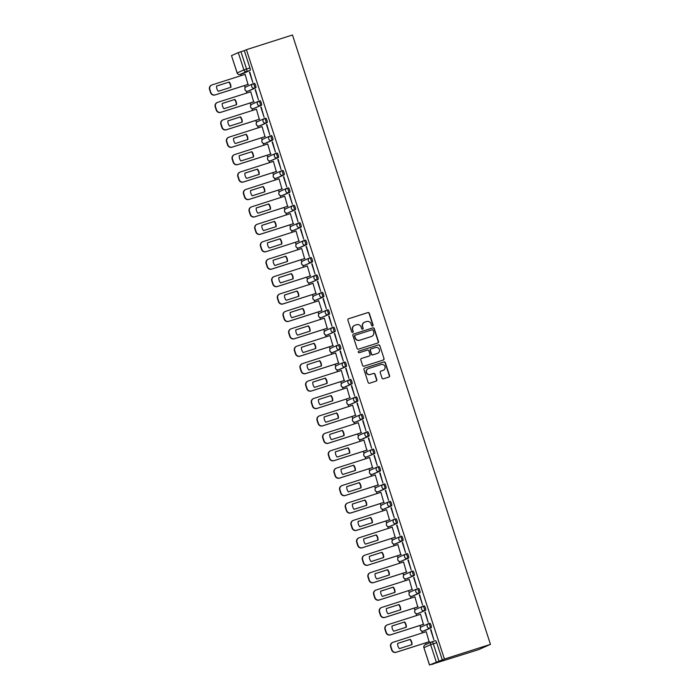 <?xml version="1.0" encoding="UTF-8"?>
<svg xmlns="http://www.w3.org/2000/svg" width="700" height="700" viewBox="0 0 700 700"><rect width="100%" height="100%" fill="white"/><g stroke="black" fill="none" stroke-linecap="round" stroke-linejoin="round"><path stroke-width="1.05" d="M372.601 325.99A0.805 0.787 66.1 0 0 373.1 324.984L369.32 313.338A1.155 1.12 66.1 0 0 367.894 312.585L348.609 318.736A1.155 1.12 66.1 0 0 347.9 320.171L351.68 331.817A0.805 0.787 66.1 0 0 352.756 332.316A0.805 0.787 66.1 0 0 353.176 331.336L352.686 329.831A3.692 3.596 66.1 0 1 354.979 325.229L356.58 324.721A3.692 3.596 66.1 0 1 361.148 327.136L361.637 328.641A0.805 0.787 66.1 0 0 362.714 329.14A0.805 0.787 66.1 0 0 363.142 328.16L362.652 326.655A3.692 3.596 66.1 0 1 364.936 322.053L366.546 321.545A3.692 3.596 66.1 0 1 371.114 323.951L371.604 325.465A0.805 0.787 66.1 0 0 372.601 325.99M372.558 325.999A0.805 0.787 66.1 0 0 372.864 325.089L369.084 313.442A1.155 1.12 66.1 0 0 367.649 312.69L348.609 318.736M352.634 332.36A0.805 0.787 66.1 0 0 352.94 331.441L352.686 329.831M362.591 329.184A0.805 0.787 66.1 0 0 362.906 328.265L362.652 326.655M382.007 378.053A1.155 1.12 66.1 0 0 383.434 378.805L388.85 377.081A1.155 1.12 66.1 0 0 389.559 375.637L385.359 362.705A1.155 1.12 66.1 0 0 383.933 361.953L364.656 368.104A1.155 1.12 66.1 0 0 363.939 369.547L368.139 382.471A1.155 1.12 66.1 0 0 369.565 383.233L376.101 381.141A1.155 1.12 66.1 0 0 376.819 379.706L375.016 374.176A1.155 1.12 66.1 0 0 373.59 373.415L370.352 374.456A3.08 3.01 66.1 0 1 366.59 372.592A3.08 3.01 66.1 0 1 368.445 368.585L381.132 364.543A3.08 3.01 66.1 0 1 384.904 366.406A3.08 3.01 66.1 0 1 383.04 370.405L380.922 371.079A1.155 1.12 66.1 0 0 380.214 372.514L382.007 378.053M490.464 644.367L444.412 659.059L246.418 49.691L292.469 35L490.464 644.367L478.581 649.653L432.451 664.099M377.773 343A1.155 1.12 66.1 0 0 378.49 341.556L374.281 328.624A1.155 1.12 66.1 0 0 372.855 327.871L353.579 334.023A1.155 1.12 66.1 0 0 352.861 335.457L357.061 348.39A1.155 1.12 66.1 0 0 358.496 349.151L377.773 343A1.155 1.12 66.1 0 0 378.245 341.661L374.045 328.729A1.155 1.12 66.1 0 0 372.619 327.976L353.579 334.023M379.82 345.669L384.02 358.601A1.155 1.12 66.1 0 1 383.311 360.036L364.026 366.188A1.155 1.12 66.1 0 1 362.6 365.435L360.806 359.896A1.155 1.12 66.1 0 1 361.515 358.461L369.338 355.967A1.155 1.12 66.1 0 0 370.055 354.533L368.856 350.858A1.155 1.12 66.1 0 0 367.43 350.105L359.293 352.704A0.805 0.787 66.1 0 1 358.304 352.214A0.805 0.787 66.1 0 1 358.794 351.164L378.394 344.916A1.155 1.12 66.1 0 1 379.82 345.669L384.02 358.601M240.782 74.218L241.237 75.6M244.475 85.566L245.175 87.728M246.269 91.087L246.89 93.013M250.136 102.987L250.836 105.149M251.93 108.509L252.551 110.434M255.789 120.4L256.498 122.561M257.582 125.921L258.213 127.846M261.45 137.821L262.15 139.982M263.244 143.343L263.874 145.268M267.111 155.234L267.811 157.395M268.905 160.755L269.526 162.68M272.773 172.655L273.473 174.816M274.566 178.176L275.188 180.101M278.425 190.067L279.134 192.229M280.227 195.589L280.849 197.514M284.086 207.489L284.786 209.65M285.88 213.01L286.51 214.935M289.748 224.901L290.447 227.062M291.541 230.422L292.162 232.348M295.409 242.322L296.109 244.484M297.203 247.844L297.824 249.769M301.061 259.735L301.77 261.896M302.864 265.256L303.485 267.181M306.723 277.156L307.422 279.317M308.516 282.678L309.146 284.602M312.384 294.569L313.084 296.73M314.178 300.09L314.799 302.015M318.045 311.99L318.745 314.151M319.839 317.511L320.46 319.436M323.697 329.402L324.406 331.564M325.5 334.924L326.121 336.849M329.359 346.824L330.067 348.985M331.152 352.345L331.783 354.27M335.02 364.236L335.72 366.398M336.814 369.757L337.435 371.683M340.681 381.658L341.381 383.819M342.475 387.179L343.096 389.104M346.334 399.07L347.043 401.231M348.136 404.591L348.757 406.516M351.995 416.491L352.704 418.652M353.789 422.012L354.419 423.938M357.656 433.904L358.356 436.065M359.45 439.425L360.071 441.35M363.317 451.325L364.017 453.486M365.111 456.846L365.733 458.771M368.97 468.738L369.679 470.899M370.773 474.259L371.394 476.184M374.631 486.159L375.34 488.32M376.425 491.68L377.055 493.605M380.293 503.571L380.993 505.733M382.086 509.093L382.707 511.017M385.954 520.992L386.654 523.154M387.748 526.514L388.369 528.439M391.615 538.405L392.315 540.566M393.409 543.926L394.03 545.851M397.267 555.826L397.976 557.988M399.061 561.347L399.691 563.273M402.929 573.239L403.629 575.4M404.723 578.76L405.344 580.685M408.59 590.66L409.29 592.821M410.384 596.181L411.005 598.106M414.251 608.072L414.951 610.234M416.045 613.594L416.666 615.519M419.904 625.494L420.613 627.655M421.697 631.015L422.328 632.94M425.565 642.906L426.055 644.42M444.412 659.059L429.546 664.974L434.63 663.407L432.53 664.344M246.418 49.691L244.318 50.627L249.944 67.935A2.345 0.516 72.3 0 1 250.189 70.376L243.46 73.369A2.345 0.516 -107.7 0 0 243.46 73.369L240.082 74.445A2.345 0.516 72.3 0 1 240.065 74.445A2.345 0.516 72.3 0 1 240.056 74.454L243.451 73.369A2.345 0.516 -107.7 0 1 243.434 73.369M238.28 52.614L231.499 55.633L237.169 72.905L243.898 69.921L238.28 52.614L240.931 51.704L246.557 69.011A2.345 0.516 72.3 0 1 246.811 71.453L240.082 74.445A2.345 2.292 66.1 0 1 237.169 72.905L237.178 72.931M244.318 50.627L240.931 51.704M247.984 84.446L245.114 74.34M249.498 72.345L252.761 82.39L249.865 72.223M255.159 89.757L258.422 99.811L255.526 89.644M253.645 101.868L250.766 91.752M260.811 107.179L264.075 117.224L261.188 107.065M259.306 119.28L256.428 109.174M266.473 124.591L269.736 134.645L266.84 124.477M264.967 136.701L262.089 126.586M272.134 142.013L275.398 152.058L272.501 141.899M270.62 154.114L267.733 143.964L234.666 154.577A3.526 3.439 66.1 0 0 232.479 158.979L233.529 162.216A3.526 3.439 66.1 0 0 237.895 164.518L270.979 153.965M277.795 159.434L281.059 169.479L278.162 159.311M276.281 171.535L273.394 161.385L240.328 171.999A3.526 3.439 66.1 0 0 238.14 176.391L239.19 179.629A3.526 3.439 66.1 0 0 243.556 181.939L276.64 171.377M283.447 176.846L286.72 186.891L283.824 176.732M281.942 188.947L279.055 178.798L245.98 189.411A3.526 3.439 66.1 0 0 243.801 193.812L244.851 197.05A3.526 3.439 66.1 0 0 249.209 199.351L282.301 188.799M289.109 194.268L292.373 204.312L289.476 194.145M287.604 206.369L284.707 196.219L251.641 206.832A3.526 3.439 66.1 0 0 249.454 211.225L250.513 214.463A3.526 3.439 66.1 0 0 254.87 216.773L287.963 206.211M294.77 211.68L298.034 221.725L295.137 211.566M293.256 223.781L290.369 213.631L257.303 224.245A3.526 3.439 66.1 0 0 255.115 228.646L256.165 231.884A3.526 3.439 66.1 0 0 260.531 234.185L293.615 223.633M300.431 229.101L303.695 239.146L300.799 228.979M298.918 241.203L296.03 231.053L262.964 241.666A3.526 3.439 66.1 0 0 260.776 246.059L261.826 249.296A3.526 3.439 66.1 0 0 266.192 251.606L299.276 241.045L265.877 251.737A3.526 3.439 -113.9 0 1 261.52 249.436L260.47 246.199A3.526 3.439 -113.9 0 1 262.308 241.938L262.623 241.797M306.084 246.514L309.356 256.559L306.46 246.4M304.579 258.615L301.7 248.509M311.745 263.935L315.009 273.98L312.113 263.812M310.24 276.036L307.361 265.921M317.406 281.348L320.67 291.392L317.774 281.234M315.892 293.449L313.023 283.342M323.067 298.769L326.331 308.814L323.435 298.646M318.666 300.72L321.93 310.765L288.514 321.405A3.526 3.439 -113.9 0 1 284.156 319.104L283.106 315.866A3.526 3.439 -113.9 0 1 284.944 311.605L285.259 311.465A3.526 3.439 66.1 0 0 283.412 315.726L284.463 318.964A3.526 3.439 66.1 0 0 288.829 321.274L321.912 310.713M328.72 316.181L331.993 326.226L329.096 316.067M327.215 328.283L324.336 318.176M334.381 333.602L337.645 343.648L334.749 333.48M332.876 345.704L329.98 335.554L296.914 346.168A3.526 3.439 66.1 0 0 294.726 350.56L295.785 353.797A3.526 3.439 66.1 0 0 300.142 356.108L333.235 345.546M340.043 351.015L343.306 361.06L340.41 350.901M338.529 363.116L335.641 352.966L302.575 363.589A3.526 3.439 66.1 0 0 300.387 367.981L301.438 371.219A3.526 3.439 66.1 0 0 305.804 373.52L338.887 362.967M345.704 368.436L348.967 378.481L346.071 368.314M344.19 380.537L341.311 370.422M351.356 385.849L354.629 395.894L351.733 385.735M349.851 397.95L346.964 387.8L313.889 398.422A3.526 3.439 66.1 0 0 311.71 402.815L312.76 406.053A3.526 3.439 66.1 0 0 317.118 408.354L350.21 397.801L316.811 408.494A3.526 3.439 -113.9 0 1 312.454 406.184L311.395 402.946A3.526 3.439 -113.9 0 1 313.241 398.685L313.547 398.545M357.017 403.27L360.281 413.315L357.385 403.148M355.512 415.371L352.634 405.256M362.679 420.683L365.942 430.727L363.046 420.569M361.165 432.784L358.295 422.678M368.34 438.104L371.604 448.149L368.707 437.981M366.826 450.205L363.956 440.09M373.993 455.516L377.265 465.561L374.369 455.403M372.488 467.617L369.609 457.511M379.654 472.938L382.918 482.983L380.021 472.815M378.149 485.039L375.27 474.924M385.315 490.35L388.579 500.395L385.683 490.236M383.801 502.451L380.914 492.301L347.848 502.924A3.526 3.439 66.1 0 0 345.66 507.316L346.71 510.554A3.526 3.439 66.1 0 0 351.076 512.855L384.16 502.302M390.976 507.771L394.24 517.816L391.344 507.649M389.463 519.872L386.575 509.722L353.509 520.336A3.526 3.439 66.1 0 0 351.321 524.729L352.371 527.966A3.526 3.439 66.1 0 0 356.738 530.276L389.821 519.715M396.629 525.184L399.901 535.229L397.005 525.07M395.124 537.285L392.236 527.135L359.161 537.758A3.526 3.439 66.1 0 0 356.983 542.15L358.033 545.387A3.526 3.439 66.1 0 0 362.39 547.689L395.483 537.136M402.29 542.605L405.554 552.65L402.658 542.483M400.785 554.706L397.898 544.556L364.822 555.17A3.526 3.439 66.1 0 0 362.635 559.562L363.694 562.8A3.526 3.439 66.1 0 0 368.051 565.11L401.144 554.549M407.951 560.017L411.215 570.062L408.319 559.904M406.438 572.119L403.55 561.969L370.484 572.591A3.526 3.439 66.1 0 0 368.296 576.984L369.346 580.221A3.526 3.439 66.1 0 0 373.713 582.523L406.796 571.97M413.613 577.439L416.876 587.484L413.98 577.316M412.099 589.54L409.229 579.434M419.265 594.851L422.537 604.896L419.641 594.738M417.76 606.952L414.881 596.846M424.926 612.273L428.19 622.317L425.294 612.15M423.421 624.374L420.543 614.267M430.588 629.685L433.851 639.73L430.955 629.571M429.082 641.786L426.204 631.68M431.279 627.716L430.08 628.101A2.345 2.292 -113.9 0 1 427.175 626.561A2.345 2.292 -113.9 0 1 428.627 623.63A2.345 0.516 72.3 0 1 428.645 623.63L429.826 623.254A2.345 0.516 -107.7 0 0 429.826 623.254A2.345 0.516 -107.7 0 1 431.043 625.301A2.345 0.516 -107.7 0 1 431.279 627.716L424.55 630.709A2.345 0.516 -107.7 0 0 424.541 630.709A2.345 0.516 -107.7 0 0 424.55 630.709L423.351 631.085A2.345 0.516 72.3 0 1 423.342 631.094A2.345 0.516 72.3 0 1 423.325 631.094L424.541 630.709M425.618 610.304L417.69 613.673A2.345 0.516 72.3 0 1 417.681 613.673A2.345 0.516 72.3 0 1 417.664 613.681A2.345 2.292 -113.9 0 1 414.785 612.133A2.345 2.292 66.1 0 1 416.01 609.289A2.345 2.345 0 0 0 414.776 612.273A2.345 2.345 0 0 0 417.681 613.673L424.419 610.68A2.345 2.292 -113.9 0 1 421.514 609.149A2.345 2.292 -113.9 0 1 422.966 606.218A2.345 0.516 72.3 0 1 422.984 606.209A2.345 0.516 72.3 0 1 424.183 608.265A2.345 0.516 72.3 0 1 424.419 610.68L425.618 610.304A2.345 0.516 -107.7 0 0 425.381 607.88A2.345 0.516 -107.7 0 0 424.183 605.832A2.345 0.516 -107.7 0 0 424.174 605.832L422.993 606.209A2.345 2.345 0 0 0 422.739 606.305L416.01 609.289M419.965 592.883L413.236 595.875A2.345 0.516 -107.7 0 0 413.219 595.875A2.345 0.516 -107.7 0 0 413.236 595.875L412.037 596.251A2.345 0.516 72.3 0 1 412.02 596.26A2.345 2.292 -113.9 0 1 409.124 594.72A2.345 2.292 66.1 0 1 410.358 591.876A2.345 2.345 0 0 0 409.115 594.86A2.345 2.345 0 0 0 412.02 596.26L418.766 593.267A2.345 2.292 -113.9 0 1 415.852 591.727A2.345 2.292 -113.9 0 1 417.314 588.796A2.345 0.516 72.3 0 1 417.322 588.796A2.345 0.516 72.3 0 1 418.521 590.852A2.345 0.516 72.3 0 1 418.766 593.267L419.965 592.883A2.345 0.516 -107.7 0 0 419.72 590.468A2.345 0.516 -107.7 0 0 418.521 588.411A2.345 0.516 -107.7 0 0 418.512 588.42L417.331 588.796A2.345 2.345 0 0 0 417.086 588.884L410.358 591.876M411.679 571.375L412.851 570.999A2.345 0.516 -107.7 0 0 412.851 570.999A2.345 0.516 -107.7 0 1 414.059 573.046A2.345 0.516 -107.7 0 1 414.304 575.47L407.575 578.454A2.345 0.516 -107.7 0 0 407.575 578.454L406.376 578.839A2.345 0.516 72.3 0 1 406.359 578.839L407.566 578.462A2.345 0.516 -107.7 0 1 407.549 578.462M408.642 558.049L407.444 558.434A2.345 2.292 -113.9 0 1 404.539 556.894A2.345 2.292 -113.9 0 1 405.991 553.962A2.345 0.516 72.3 0 1 406.009 553.962L407.19 553.586A2.345 0.516 -107.7 0 1 407.207 553.577A2.345 0.516 -107.7 0 1 408.406 555.634A2.345 0.516 -107.7 0 1 408.642 558.049L400.715 561.418A2.345 0.516 72.3 0 1 400.706 561.426L401.905 561.041A2.345 0.516 -107.7 0 0 401.905 561.041A2.345 0.516 -107.7 0 0 401.914 561.041M402.981 540.636L396.252 543.62A2.345 0.516 -107.7 0 0 396.244 543.629A2.345 0.516 -107.7 0 0 396.252 543.62L395.054 544.005A2.345 0.516 72.3 0 1 395.045 544.005A2.345 2.292 -113.9 0 1 392.149 542.465A2.345 2.292 66.1 0 1 393.374 539.621A2.345 2.345 0 0 0 392.14 542.605A2.345 2.345 0 0 0 395.045 544.005L401.783 541.012A2.345 2.292 -113.9 0 1 398.877 539.481A2.345 2.292 -113.9 0 1 400.33 536.55A2.345 0.516 72.3 0 1 400.348 536.541A2.345 0.516 72.3 0 1 401.546 538.597A2.345 0.516 72.3 0 1 401.783 541.012L402.981 540.636A2.345 0.516 -107.7 0 0 402.745 538.212A2.345 0.516 -107.7 0 0 401.546 536.165A2.345 0.516 -107.7 0 0 401.537 536.165L400.356 536.541A2.345 2.345 0 0 0 400.102 536.637L393.374 539.621M394.695 519.129L395.876 518.753A2.345 0.516 -107.7 0 0 395.876 518.753A2.345 0.516 -107.7 0 1 397.084 520.8A2.345 0.516 -107.7 0 1 397.329 523.215L390.6 526.207A2.345 0.516 -107.7 0 0 390.6 526.207L389.401 526.584A2.345 0.516 72.3 0 1 389.384 526.593L390.582 526.207A2.345 0.516 -107.7 0 1 390.574 526.216M391.668 505.802L383.74 509.171A2.345 0.516 72.3 0 1 383.723 509.171A2.345 2.292 -113.9 0 1 380.826 507.631A2.345 2.292 66.1 0 1 382.06 504.787A2.345 2.345 0 0 0 380.817 507.771A2.345 2.345 0 0 0 383.723 509.171L390.469 506.179A2.345 2.292 -113.9 0 1 387.555 504.648A2.345 2.292 -113.9 0 1 389.016 501.716A2.345 0.516 72.3 0 1 389.025 501.707A2.345 0.516 72.3 0 1 390.224 503.764A2.345 0.516 72.3 0 1 390.469 506.179L391.668 505.802A2.345 0.516 -107.7 0 0 391.422 503.379A2.345 0.516 -107.7 0 0 390.224 501.331A2.345 0.516 -107.7 0 0 390.215 501.331L389.043 501.707A2.345 2.345 0 0 0 388.789 501.804L382.06 504.787M386.006 488.381L379.277 491.374A2.345 0.516 -107.7 0 0 379.269 491.374A2.345 0.516 -107.7 0 0 379.277 491.374L378.079 491.75A2.345 0.516 72.3 0 1 378.07 491.759A2.345 2.292 -113.9 0 1 375.174 490.219A2.345 2.292 66.1 0 1 376.399 487.375A2.345 2.345 0 0 0 375.156 490.359A2.345 2.345 0 0 0 378.07 491.759L384.808 488.766A2.345 2.292 -113.9 0 1 381.902 487.226A2.345 2.292 -113.9 0 1 383.355 484.295A2.345 0.516 72.3 0 1 383.373 484.295A2.345 0.516 72.3 0 1 384.562 486.351A2.345 0.516 72.3 0 1 384.808 488.766L386.006 488.381A2.345 0.516 -107.7 0 0 385.77 485.966A2.345 0.516 -107.7 0 0 384.571 483.91A2.345 0.516 -107.7 0 0 384.554 483.919L383.381 484.295A2.345 2.345 0 0 0 383.127 484.383L376.399 487.375M380.345 470.969L373.616 473.952A2.345 0.516 -107.7 0 0 373.616 473.952L372.418 474.338A2.345 0.516 72.3 0 1 372.409 474.338A2.345 2.292 -113.9 0 1 369.512 472.798A2.345 2.292 66.1 0 1 370.738 469.954A2.345 2.345 0 0 0 369.504 472.938A2.345 2.345 0 0 0 372.409 474.338L379.146 471.345A2.345 2.292 -113.9 0 1 376.241 469.814A2.345 2.292 -113.9 0 1 377.694 466.883A2.345 0.516 72.3 0 1 377.711 466.874A2.345 0.516 72.3 0 1 378.91 468.93A2.345 0.516 72.3 0 1 379.146 471.345L380.345 470.969A2.345 0.516 -107.7 0 0 380.109 468.545A2.345 0.516 -107.7 0 0 378.91 466.498A2.345 0.516 -107.7 0 0 378.901 466.498L377.72 466.874M374.692 453.548L366.765 456.916A2.345 0.516 72.3 0 1 366.748 456.925A2.345 2.292 -113.9 0 1 363.851 455.385A2.345 2.292 66.1 0 1 365.085 452.541A2.345 2.345 0 0 0 363.842 455.525A2.345 2.345 0 0 0 366.748 456.925L373.494 453.933A2.345 2.292 -113.9 0 1 370.58 452.392A2.345 2.292 -113.9 0 1 372.041 449.461A2.345 0.516 72.3 0 1 372.05 449.461A2.345 0.516 72.3 0 1 373.249 451.517A2.345 0.516 72.3 0 1 373.494 453.933L374.692 453.548A2.345 0.516 -107.7 0 0 374.447 451.133A2.345 0.516 -107.7 0 0 373.249 449.076A2.345 0.516 -107.7 0 0 373.24 449.085L372.059 449.461A2.345 2.345 0 0 0 371.814 449.549L365.085 452.541M369.031 436.135L367.832 436.511A2.345 2.292 -113.9 0 1 364.919 434.98A2.345 2.292 -113.9 0 1 366.38 432.049A2.345 0.516 72.3 0 1 366.389 432.04L367.579 431.664A2.345 0.516 -107.7 0 0 367.579 431.664A2.345 0.516 -107.7 0 1 368.786 433.711A2.345 0.516 -107.7 0 1 369.031 436.135L362.303 439.119A2.345 0.516 -107.7 0 0 362.294 439.127A2.345 0.516 -107.7 0 0 362.303 439.119L361.104 439.504A2.345 0.516 72.3 0 1 361.086 439.504L362.294 439.127M363.37 418.714L356.641 421.706A2.345 0.516 -107.7 0 0 356.641 421.706L355.442 422.082A2.345 0.516 72.3 0 1 355.434 422.091A2.345 2.292 -113.9 0 1 352.537 420.551A2.345 2.292 66.1 0 1 353.762 417.707A2.345 2.345 0 0 0 352.52 420.691A2.345 2.345 0 0 0 355.434 422.091L362.171 419.099A2.345 2.292 -113.9 0 1 359.266 417.559A2.345 2.292 -113.9 0 1 360.719 414.627A2.345 0.516 72.3 0 1 360.736 414.627A2.345 0.516 72.3 0 1 361.926 416.684A2.345 0.516 72.3 0 1 362.171 419.099L363.37 418.714A2.345 0.516 -107.7 0 0 363.134 416.299A2.345 0.516 -107.7 0 0 361.935 414.243A2.345 0.516 -107.7 0 0 361.918 414.251L360.745 414.627M357.709 401.301L350.98 404.285A2.345 0.516 -107.7 0 0 350.971 404.294A2.345 0.516 -107.7 0 0 350.98 404.285L349.781 404.67A2.345 0.516 72.3 0 1 349.773 404.67A2.345 2.292 -113.9 0 1 346.876 403.13A2.345 2.292 66.1 0 1 348.101 400.286A2.345 2.345 0 0 0 346.859 403.27A2.345 2.345 0 0 0 349.773 404.67L356.51 401.678A2.345 2.292 -113.9 0 1 353.605 400.146A2.345 2.292 -113.9 0 1 355.058 397.215A2.345 0.516 72.3 0 1 355.075 397.206A2.345 0.516 72.3 0 1 356.274 399.262A2.345 0.516 72.3 0 1 356.51 401.678L357.709 401.301A2.345 0.516 -107.7 0 0 357.473 398.877A2.345 0.516 -107.7 0 0 356.274 396.83A2.345 0.516 -107.7 0 0 356.265 396.83L355.084 397.206A2.345 2.345 0 0 0 354.83 397.303L348.101 400.286M352.056 383.88L350.849 384.265A2.345 2.292 -113.9 0 1 347.944 382.725A2.345 2.292 -113.9 0 1 349.405 379.794A2.345 0.516 72.3 0 1 349.414 379.794L350.604 379.418A2.345 0.516 -107.7 0 0 350.604 379.418A2.345 0.516 -107.7 0 1 351.811 381.465A2.345 0.516 -107.7 0 1 352.056 383.88L345.328 386.873A2.345 0.516 -107.7 0 0 345.31 386.873A2.345 0.516 -107.7 0 0 345.328 386.873L344.129 387.249A2.345 0.516 72.3 0 1 344.111 387.257L345.31 386.873M346.395 366.467L339.666 369.451A2.345 0.516 -107.7 0 0 339.666 369.451L338.467 369.836A2.345 0.516 72.3 0 1 338.45 369.836A2.345 2.292 -113.9 0 1 335.554 368.296A2.345 2.292 66.1 0 1 336.787 365.453A2.345 2.345 0 0 0 335.545 368.436A2.345 2.345 0 0 0 338.45 369.836L345.196 366.844A2.345 2.292 -113.9 0 1 342.283 365.312A2.345 2.292 -113.9 0 1 343.744 362.381A2.345 0.516 72.3 0 1 343.752 362.373A2.345 0.516 72.3 0 1 344.951 364.429A2.345 0.516 72.3 0 1 345.196 366.844L346.395 366.467A2.345 0.516 -107.7 0 0 346.15 364.044A2.345 0.516 -107.7 0 0 344.951 361.996A2.345 0.516 -107.7 0 0 344.942 361.996L343.77 362.373M340.734 349.046L334.005 352.039A2.345 0.516 -107.7 0 0 333.996 352.039A2.345 0.516 -107.7 0 0 334.005 352.039L332.806 352.415A2.345 0.516 72.3 0 1 332.797 352.424A2.345 2.292 -113.9 0 1 329.901 350.884A2.345 2.292 66.1 0 1 331.126 348.04A2.345 2.345 0 0 0 329.884 351.024A2.345 2.345 0 0 0 332.797 352.424L339.535 349.431A2.345 2.292 -113.9 0 1 336.63 347.891A2.345 2.292 -113.9 0 1 338.082 344.96A2.345 0.516 72.3 0 1 338.091 344.96A2.345 0.516 72.3 0 1 339.29 347.016A2.345 0.516 72.3 0 1 339.535 349.431L340.734 349.046A2.345 0.516 -107.7 0 0 340.498 346.631A2.345 0.516 -107.7 0 0 339.299 344.575A2.345 0.516 -107.7 0 0 339.281 344.584L338.109 344.96A2.345 2.345 0 0 0 337.855 345.047L331.126 348.04M335.072 331.634L333.874 332.01A2.345 2.292 -113.9 0 1 330.969 330.479A2.345 2.292 -113.9 0 1 332.421 327.547A2.345 0.516 72.3 0 1 332.439 327.539L333.629 327.162A2.345 0.516 -107.7 0 0 333.629 327.162A2.345 0.516 -107.7 0 1 334.836 329.21A2.345 0.516 -107.7 0 1 335.072 331.634L327.145 335.002A2.345 0.516 72.3 0 1 327.136 335.002L328.335 334.626A2.345 0.516 -107.7 0 0 328.335 334.626A2.345 0.516 -107.7 0 0 328.344 334.618M329.42 314.213L321.493 317.581A2.345 0.516 72.3 0 1 321.475 317.59A2.345 2.292 -113.9 0 1 318.579 316.05A2.345 2.292 66.1 0 1 319.812 313.206A2.345 2.345 0 0 0 318.57 316.19A2.345 2.345 0 0 0 321.475 317.59L328.213 314.598A2.345 2.292 -113.9 0 1 325.308 313.058A2.345 2.292 -113.9 0 1 326.769 310.126A2.345 0.516 72.3 0 1 326.777 310.126A2.345 0.516 72.3 0 1 327.976 312.183A2.345 0.516 72.3 0 1 328.213 314.598L329.42 314.213A2.345 0.516 -107.7 0 0 329.175 311.797A2.345 0.516 -107.7 0 0 327.976 309.741A2.345 0.516 -107.7 0 0 327.967 309.75L326.786 310.126A2.345 2.345 0 0 0 326.541 310.214L319.812 313.206M323.759 296.8L317.03 299.784A2.345 0.516 -107.7 0 0 317.021 299.793A2.345 0.516 -107.7 0 0 317.03 299.784L315.831 300.169A2.345 0.516 72.3 0 1 315.814 300.169A2.345 2.292 -113.9 0 1 312.918 298.629A2.345 2.292 66.1 0 1 314.151 295.785A2.345 2.345 0 0 0 312.909 298.769A2.345 2.345 0 0 0 315.814 300.169L322.56 297.176A2.345 2.292 -113.9 0 1 319.646 295.645A2.345 2.292 -113.9 0 1 321.108 292.714A2.345 0.516 72.3 0 1 321.116 292.705A2.345 0.516 72.3 0 1 322.315 294.761A2.345 0.516 72.3 0 1 322.56 297.176L323.759 296.8A2.345 0.516 -107.7 0 0 323.514 294.376A2.345 0.516 -107.7 0 0 322.315 292.329A2.345 0.516 -107.7 0 0 322.306 292.329L321.134 292.705A2.345 2.345 0 0 0 320.88 292.801L314.151 295.785M315.473 275.293L316.645 274.916A2.345 0.516 -107.7 0 0 316.645 274.916A2.345 0.516 -107.7 0 1 317.861 276.964A2.345 0.516 -107.7 0 1 318.098 279.379L311.369 282.371A2.345 0.516 -107.7 0 0 311.369 282.371L310.17 282.748A2.345 0.516 72.3 0 1 310.161 282.756L311.36 282.371A2.345 0.516 -107.7 0 1 311.342 282.371M312.436 261.966L304.509 265.335A2.345 0.516 72.3 0 1 304.5 265.335A2.345 2.292 -113.9 0 1 301.604 263.795A2.345 2.292 66.1 0 1 302.829 260.951A2.345 2.345 0 0 0 301.586 263.935A2.345 2.345 0 0 0 304.5 265.335L311.238 262.342A2.345 2.292 -113.9 0 1 308.332 260.811A2.345 2.292 -113.9 0 1 309.785 257.88A2.345 0.516 72.3 0 1 309.803 257.871A2.345 0.516 72.3 0 1 311.001 259.928A2.345 0.516 72.3 0 1 311.238 262.342L312.436 261.966A2.345 0.516 -107.7 0 0 312.2 259.543A2.345 0.516 -107.7 0 0 311.001 257.495A2.345 0.516 -107.7 0 0 310.993 257.495L309.811 257.871A2.345 2.345 0 0 0 309.558 257.967L302.829 260.951M306.784 244.545L300.055 247.537A2.345 0.516 -107.7 0 0 300.037 247.537A2.345 0.516 -107.7 0 0 300.055 247.537L298.848 247.914A2.345 0.516 72.3 0 1 298.839 247.922A2.345 2.292 -113.9 0 1 295.942 246.382A2.345 2.292 66.1 0 1 297.176 243.539A2.345 2.345 0 0 0 295.934 246.523A2.345 2.345 0 0 0 298.839 247.922L305.576 244.93A2.345 2.292 -113.9 0 1 302.671 243.39A2.345 2.292 -113.9 0 1 304.132 240.459A2.345 0.516 72.3 0 1 304.141 240.459A2.345 0.516 72.3 0 1 305.34 242.515A2.345 0.516 72.3 0 1 305.576 244.93L306.784 244.545A2.345 0.516 -107.7 0 0 306.539 242.13A2.345 0.516 -107.7 0 0 305.34 240.074A2.345 0.516 -107.7 0 0 305.331 240.082L304.15 240.459A2.345 2.345 0 0 0 303.905 240.546L297.176 243.539M298.498 223.037L299.67 222.661A2.345 0.516 -107.7 0 0 299.67 222.661A2.345 0.516 -107.7 0 1 300.877 224.709A2.345 0.516 -107.7 0 1 301.123 227.132L294.394 230.116A2.345 0.516 -107.7 0 0 294.394 230.116L293.195 230.501A2.345 0.516 72.3 0 1 293.178 230.501L294.385 230.125A2.345 0.516 -107.7 0 1 294.368 230.125M295.461 209.711L294.262 210.096A2.345 2.292 -113.9 0 1 291.358 208.556A2.345 2.292 -113.9 0 1 292.81 205.625A2.345 0.516 72.3 0 1 292.819 205.625L294.009 205.249A2.345 0.516 -107.7 0 1 294.026 205.24A2.345 0.516 -107.7 0 1 295.225 207.296A2.345 0.516 -107.7 0 1 295.461 209.711L287.534 213.08A2.345 0.516 72.3 0 1 287.525 213.089L288.724 212.704A2.345 0.516 -107.7 0 0 288.724 212.704A2.345 0.516 -107.7 0 0 288.733 212.704M289.8 192.29L283.071 195.282A2.345 0.516 -107.7 0 0 283.062 195.291A2.345 0.516 -107.7 0 0 283.071 195.282L281.873 195.668A2.345 0.516 72.3 0 1 281.864 195.668A2.345 2.292 -113.9 0 1 278.967 194.127A2.345 2.292 66.1 0 1 280.192 191.284A2.345 2.345 0 0 0 278.95 194.268A2.345 2.345 0 0 0 281.864 195.668L288.601 192.675A2.345 2.292 -113.9 0 1 285.696 191.144A2.345 2.292 -113.9 0 1 287.149 188.213A2.345 0.516 72.3 0 1 287.166 188.204A2.345 0.516 72.3 0 1 288.365 190.26A2.345 0.516 72.3 0 1 288.601 192.675L289.8 192.29A2.345 0.516 -107.7 0 0 289.564 189.875A2.345 0.516 -107.7 0 0 288.365 187.827A2.345 0.516 -107.7 0 0 288.356 187.827L287.175 188.204A2.345 2.345 0 0 0 286.921 188.3L280.192 191.284M284.148 174.877L277.419 177.87A2.345 0.516 -107.7 0 0 277.419 177.87L276.211 178.246A2.345 0.516 72.3 0 1 276.203 178.255A2.345 2.292 -113.9 0 1 273.306 176.715A2.345 2.292 66.1 0 1 274.54 173.871A2.345 2.345 0 0 0 273.297 176.855A2.345 2.345 0 0 0 276.203 178.255L282.94 175.263A2.345 2.292 -113.9 0 1 280.035 173.722A2.345 2.292 -113.9 0 1 281.496 170.791A2.345 0.516 72.3 0 1 281.505 170.791A2.345 0.516 72.3 0 1 282.704 172.847A2.345 0.516 72.3 0 1 282.94 175.263L284.148 174.877A2.345 0.516 -107.7 0 0 283.902 172.463A2.345 0.516 -107.7 0 0 282.704 170.406A2.345 0.516 -107.7 0 0 282.695 170.415L281.514 170.791M278.486 157.456L270.559 160.834A2.345 0.516 72.3 0 1 270.541 160.834A2.345 2.292 -113.9 0 1 267.645 159.294A2.345 2.292 66.1 0 1 268.879 156.45A2.345 2.345 0 0 0 267.636 159.434A2.345 2.345 0 0 0 270.541 160.834L277.287 157.841A2.345 2.292 -113.9 0 1 274.374 156.31A2.345 2.292 -113.9 0 1 275.835 153.379A2.345 0.516 72.3 0 1 275.844 153.37A2.345 0.516 72.3 0 1 277.043 155.426A2.345 0.516 72.3 0 1 277.287 157.841L278.486 157.456A2.345 0.516 -107.7 0 0 278.241 155.041A2.345 0.516 -107.7 0 0 277.043 152.994A2.345 0.516 -107.7 0 0 277.034 152.994L275.861 153.37A2.345 2.345 0 0 0 275.608 153.466L268.879 156.45M272.825 140.044L266.096 143.036A2.345 0.516 -107.7 0 0 266.088 143.036A2.345 0.516 -107.7 0 0 266.096 143.036L264.898 143.412A2.345 0.516 72.3 0 1 264.889 143.421A2.345 2.292 -113.9 0 1 261.993 141.881A2.345 2.292 66.1 0 1 263.217 139.037A2.345 2.345 0 0 0 261.975 142.021A2.345 2.345 0 0 0 264.889 143.421L271.626 140.429A2.345 2.292 -113.9 0 1 268.721 138.889A2.345 2.292 -113.9 0 1 270.174 135.957A2.345 0.516 72.3 0 1 270.183 135.957A2.345 0.516 72.3 0 1 271.381 138.014A2.345 0.516 72.3 0 1 271.626 140.429L272.825 140.044A2.345 0.516 -107.7 0 0 272.589 137.629A2.345 0.516 -107.7 0 0 271.39 135.572A2.345 0.516 -107.7 0 0 271.373 135.581L270.2 135.949M267.164 122.622L260.435 125.615A2.345 0.516 -107.7 0 0 260.435 125.615L259.236 126A2.345 0.516 72.3 0 1 259.227 126A2.345 2.292 -113.9 0 1 256.331 124.46A2.345 2.292 66.1 0 1 257.556 121.616A2.345 2.345 0 0 0 256.314 124.6A2.345 2.345 0 0 0 259.227 126L265.965 123.008A2.345 2.292 -113.9 0 1 263.06 121.476A2.345 2.292 -113.9 0 1 264.512 118.545A2.345 0.516 72.3 0 1 264.53 118.536A2.345 0.516 72.3 0 1 265.729 120.593A2.345 0.516 72.3 0 1 265.965 123.008L267.164 122.622A2.345 0.516 -107.7 0 0 266.928 120.207A2.345 0.516 -107.7 0 0 265.729 118.16A2.345 0.516 -107.7 0 0 265.72 118.16L264.539 118.536M261.511 105.21L253.575 108.579A2.345 0.516 72.3 0 1 253.566 108.587A2.345 2.292 -113.9 0 1 250.67 107.047A2.345 2.292 66.1 0 1 251.904 104.204A2.345 2.345 0 0 0 250.661 107.188A2.345 2.345 0 0 0 253.566 108.587L260.304 105.595A2.345 2.292 -113.9 0 1 257.399 104.055A2.345 2.292 -113.9 0 1 258.86 101.124A2.345 0.516 72.3 0 1 258.869 101.124A2.345 0.516 72.3 0 1 260.067 103.171A2.345 0.516 72.3 0 1 260.304 105.595L261.511 105.21A2.345 0.516 -107.7 0 0 261.266 102.795A2.345 0.516 -107.7 0 0 260.067 100.739A2.345 0.516 -107.7 0 0 260.059 100.748L258.877 101.115A2.345 2.345 0 0 0 258.632 101.211L251.904 104.204M255.85 87.789L254.651 88.174A2.345 2.292 -113.9 0 1 251.737 86.642A2.345 2.292 -113.9 0 1 253.199 83.711A2.345 0.516 72.3 0 1 253.207 83.703L254.398 83.326A2.345 0.516 -107.7 0 0 254.398 83.326A2.345 0.516 -107.7 0 1 255.605 85.374A2.345 0.516 -107.7 0 1 255.85 87.789L249.121 90.781A2.345 0.516 -107.7 0 0 249.112 90.79A2.345 0.516 -107.7 0 0 249.121 90.781L247.922 91.166A2.345 0.516 72.3 0 1 247.905 91.166L249.112 90.79M417.681 613.673L418.88 613.296A2.345 0.516 -107.7 0 0 418.88 613.296A2.345 0.516 -107.7 0 0 418.898 613.288M383.723 509.171L384.93 508.795A2.345 0.516 -107.7 0 0 384.93 508.795A2.345 0.516 -107.7 0 0 384.939 508.786M373.599 473.961A2.345 0.516 -107.7 0 0 373.608 473.961L372.409 474.338M366.748 456.925L367.946 456.54A2.345 0.516 -107.7 0 0 367.946 456.54A2.345 0.516 -107.7 0 0 367.964 456.54M356.624 421.706A2.345 0.516 -107.7 0 0 356.632 421.706L355.434 422.091M339.64 369.46A2.345 0.516 -107.7 0 0 339.658 369.46L338.45 369.836M321.475 317.59L322.674 317.205A2.345 0.516 -107.7 0 0 322.674 317.205A2.345 0.516 -107.7 0 0 322.691 317.205M304.5 265.335L305.699 264.959A2.345 0.516 -107.7 0 0 305.699 264.959A2.345 0.516 -107.7 0 0 305.707 264.95M277.392 177.87A2.345 0.516 -107.7 0 0 277.401 177.87L276.203 178.255M270.541 160.834L271.749 160.457A2.345 0.516 -107.7 0 0 271.749 160.457A2.345 0.516 -107.7 0 0 271.757 160.449M260.418 125.624A2.345 0.516 -107.7 0 0 260.426 125.624L259.227 126M253.566 108.587L254.765 108.203A2.345 0.516 -107.7 0 0 254.765 108.203A2.345 0.516 -107.7 0 0 254.782 108.203M442.312 659.995L436.686 642.688A2.345 0.516 -107.7 0 0 435.496 640.666A2.345 0.516 -107.7 0 0 435.488 640.666L432.127 641.742A2.345 0.516 72.3 0 1 433.309 643.773L438.926 661.071M364.464 322.245A3.692 3.596 66.1 0 0 362.416 326.76M354.498 325.421A3.692 3.596 66.1 0 0 352.45 329.936M373.179 330.312A0.805 0.787 66.1 0 0 372.181 329.779L355.259 335.186A0.805 0.787 66.1 0 0 354.751 336.192L355.267 337.776A3.692 3.596 66.1 0 0 359.835 340.191L371.402 336.499A3.692 3.596 66.1 0 0 373.695 331.896L373.179 330.312M355.014 335.291A0.805 0.787 66.1 0 0 354.515 336.297L354.751 336.192M371.648 336.411A3.692 3.596 66.1 0 1 371.166 336.604L359.599 340.296A3.692 3.596 66.1 0 1 355.031 337.881L354.515 336.297M383.303 360.036A1.155 1.12 66.1 0 0 383.784 358.706M361.515 358.461L369.101 356.072A1.155 1.12 66.1 0 0 369.32 355.976M358.601 351.26L378.394 344.916M377.449 353.377A3.08 3.01 66.1 0 0 379.312 349.379A3.08 3.01 66.1 0 0 375.55 347.515L371.079 348.941A1.155 1.12 66.1 0 0 370.361 350.376L371.551 354.051A1.155 1.12 66.1 0 0 372.977 354.804L377.213 353.483A3.08 3.01 66.1 0 0 377.632 353.316M370.834 349.046A1.155 1.12 66.1 0 0 370.125 350.49L370.361 350.376M377.213 353.483L372.741 354.909A1.155 1.12 66.1 0 1 371.315 354.156L370.125 350.49M379.584 345.774A1.155 1.12 66.1 0 0 378.158 345.021M383.224 370.335A3.08 3.01 66.1 0 1 382.804 370.51L380.922 371.079M368.025 368.76A3.08 3.01 66.1 0 0 366.345 372.697A3.08 3.01 66.1 0 0 370.108 374.561L370.352 374.456M376.092 381.15A1.155 1.12 66.1 0 0 376.574 379.811L374.78 374.281A1.155 1.12 66.1 0 0 373.354 373.52L370.108 374.561M388.832 377.081A1.155 1.12 66.1 0 0 389.322 375.743L385.123 362.819A1.155 1.12 66.1 0 0 383.696 362.058L364.656 368.104M229.206 82.022L216.562 86.056A7.341 7.157 66.1 0 0 218.269 91.297L230.912 87.272A7.341 7.157 66.1 0 0 229.206 82.022L216.562 86.091M245.114 74.358L212.03 84.91A3.526 3.439 66.1 0 0 209.843 89.311L210.893 92.549A3.526 3.439 66.1 0 0 215.259 94.85L248.343 84.297M230.606 87.369A7.341 7.157 66.1 0 0 228.891 82.163M248.36 84.332L214.944 94.99A3.526 3.439 -113.9 0 1 210.586 92.68L209.536 89.442A3.526 3.439 -113.9 0 1 211.374 85.181L211.689 85.041M234.859 99.435L222.224 103.469A7.341 7.157 66.1 0 0 223.93 108.719L236.565 104.685A7.341 7.157 66.1 0 0 234.859 99.435L222.224 103.513M250.775 91.77L217.691 102.331A3.526 3.439 66.1 0 0 215.504 106.724L216.554 109.961A3.526 3.439 66.1 0 0 220.92 112.271L254.004 101.71M236.259 104.781A7.341 7.157 66.1 0 0 234.553 99.575M254.013 101.745L220.605 112.403A3.526 3.439 -113.9 0 1 216.248 110.101L215.197 106.864A3.526 3.439 -113.9 0 1 217.035 102.594L217.35 102.462M240.52 116.856L227.885 120.89A7.341 7.157 66.1 0 0 229.591 126.131L242.226 122.106A7.341 7.157 66.1 0 0 240.52 116.856L227.876 120.925M256.436 109.191L223.344 119.744A3.526 3.439 66.1 0 0 221.165 124.145L222.215 127.383A3.526 3.439 66.1 0 0 226.572 129.684L259.665 119.131M241.92 122.203A7.341 7.157 66.1 0 0 240.214 116.996M259.674 119.166L226.266 129.824A3.526 3.439 -113.9 0 1 221.9 127.514L220.85 124.276A3.526 3.439 -113.9 0 1 222.696 120.015L223.002 119.875M246.181 134.269L233.537 138.303A7.341 7.157 66.1 0 0 235.244 143.553L247.888 139.519A7.341 7.157 66.1 0 0 246.181 134.269L233.537 138.346M262.098 126.604L229.005 137.165A3.526 3.439 66.1 0 0 226.818 141.558L227.876 144.795A3.526 3.439 66.1 0 0 232.234 147.105L265.326 136.544M247.581 139.615A7.341 7.157 66.1 0 0 245.875 134.409M265.335 136.579L231.928 147.236A3.526 3.439 -113.9 0 1 227.561 144.935L226.511 141.697A3.526 3.439 -113.9 0 1 228.358 137.428L228.664 137.296M251.843 151.69L239.199 155.724A7.341 7.157 66.1 0 0 240.905 160.965L253.549 156.94A7.341 7.157 66.1 0 0 251.843 151.69L239.199 155.759M253.243 157.036A7.341 7.157 66.1 0 0 251.527 151.83M270.996 154L237.589 164.657A3.526 3.439 -113.9 0 1 233.223 162.347L232.172 159.11A3.526 3.439 -113.9 0 1 234.01 154.849L234.325 154.709M257.495 169.102L244.86 173.136A7.341 7.157 66.1 0 0 246.566 178.386L259.201 174.352A7.341 7.157 66.1 0 0 257.495 169.102L244.86 173.18M258.895 174.449A7.341 7.157 66.1 0 0 257.189 169.242M276.649 171.412L243.241 182.07A3.526 3.439 -113.9 0 1 238.884 179.769L237.834 176.531A3.526 3.439 -113.9 0 1 239.671 172.27L239.986 172.13M263.156 186.524L250.521 190.558A7.341 7.157 66.1 0 0 252.227 195.808L264.863 191.774A7.341 7.157 66.1 0 0 263.156 186.524L250.513 190.593M264.556 191.87A7.341 7.157 66.1 0 0 262.85 186.664M282.31 188.834L248.902 199.491A3.526 3.439 -113.9 0 1 244.545 197.181L243.486 193.944A3.526 3.439 -113.9 0 1 245.332 189.683L245.639 189.543M268.817 203.936L256.174 207.97A7.341 7.157 66.1 0 0 257.88 213.22L270.524 209.186A7.341 7.157 66.1 0 0 268.817 203.936L256.174 208.014M270.217 209.282A7.341 7.157 66.1 0 0 268.511 204.076M287.971 206.246L254.564 216.904A3.526 3.439 -113.9 0 1 250.197 214.602L249.148 211.365A3.526 3.439 -113.9 0 1 250.994 207.104L251.3 206.964M274.479 221.357L261.835 225.391A7.341 7.157 66.1 0 0 263.541 230.641L276.185 226.608A7.341 7.157 66.1 0 0 274.479 221.357L261.835 225.426M275.879 226.704A7.341 7.157 66.1 0 0 274.164 221.498M293.632 223.668L260.225 234.325A3.526 3.439 -113.9 0 1 255.859 232.015L254.809 228.777A3.526 3.439 -113.9 0 1 256.646 224.516L256.961 224.376M280.131 238.77L267.496 242.804A7.341 7.157 66.1 0 0 269.203 248.054L281.838 244.02A7.341 7.157 66.1 0 0 280.131 238.77L267.496 242.848M281.531 244.116A7.341 7.157 66.1 0 0 279.825 238.91M285.793 256.191L273.158 260.225A7.341 7.157 66.1 0 0 274.864 265.475L287.499 261.441A7.341 7.157 66.1 0 0 285.793 256.191L273.149 260.26M301.709 248.526L268.616 259.079A3.526 3.439 66.1 0 0 266.438 263.48L267.488 266.717A3.526 3.439 66.1 0 0 271.845 269.019L304.938 258.466M287.192 261.537A7.341 7.157 66.1 0 0 285.486 256.331M304.946 258.501L271.539 269.159A3.526 3.439 -113.9 0 1 267.181 266.849L266.123 263.611A3.526 3.439 -113.9 0 1 267.969 259.35L268.275 259.21M291.454 273.604L278.819 277.637A7.341 7.157 66.1 0 0 280.516 282.887L293.16 278.854A7.341 7.157 66.1 0 0 291.454 273.604L278.81 277.681M307.37 265.939L274.277 276.5A3.526 3.439 66.1 0 0 272.09 280.892L273.149 284.13A3.526 3.439 66.1 0 0 277.506 286.44L310.599 275.879M292.854 278.95A7.341 7.157 66.1 0 0 291.148 273.744M310.608 275.914L277.2 286.571A3.526 3.439 -113.9 0 1 272.834 284.27L271.784 281.033A3.526 3.439 -113.9 0 1 273.63 276.771L273.936 276.631M297.115 291.025L284.471 295.059A7.341 7.157 66.1 0 0 286.178 300.309L298.821 296.275A7.341 7.157 66.1 0 0 297.115 291.025L284.471 295.094M313.023 283.36L279.939 293.912A3.526 3.439 66.1 0 0 277.751 298.314L278.801 301.551A3.526 3.439 66.1 0 0 283.168 303.852L316.251 293.3M298.515 296.371A7.341 7.157 66.1 0 0 296.8 291.165M316.269 293.335L282.861 303.993A3.526 3.439 -113.9 0 1 278.495 301.683L277.445 298.445A3.526 3.439 -113.9 0 1 279.291 294.184L279.598 294.044M302.776 308.438L290.132 312.471A7.341 7.157 66.1 0 0 291.839 317.721L304.474 313.688A7.341 7.157 66.1 0 0 302.776 308.438L290.132 312.515M318.684 300.781L285.6 311.334A3.526 3.439 66.1 0 0 285.259 311.465M304.168 313.784A7.341 7.157 66.1 0 0 302.461 308.578M308.429 325.859L295.794 329.892A7.341 7.157 66.1 0 0 297.5 335.142L310.135 331.109A7.341 7.157 66.1 0 0 308.429 325.859L295.785 329.928M324.345 318.194L291.252 328.755A3.526 3.439 66.1 0 0 289.074 333.148L290.124 336.385A3.526 3.439 66.1 0 0 294.481 338.686L327.574 328.134M309.829 331.205A7.341 7.157 66.1 0 0 308.123 325.999M327.582 328.169L294.175 338.826A3.526 3.439 -113.9 0 1 289.817 336.516L288.759 333.279A3.526 3.439 -113.9 0 1 290.605 329.017L290.911 328.877M314.09 343.271L301.455 347.305A7.341 7.157 66.1 0 0 303.152 352.555L315.796 348.521A7.341 7.157 66.1 0 0 314.09 343.271L301.446 347.349M315.49 348.618A7.341 7.157 66.1 0 0 313.784 343.411M333.244 345.581L299.836 356.239A3.526 3.439 -113.9 0 1 295.47 353.938L294.42 350.7A3.526 3.439 -113.9 0 1 296.266 346.439L296.572 346.299M319.751 360.692L307.108 364.726A7.341 7.157 66.1 0 0 308.814 369.976L321.457 365.942A7.341 7.157 66.1 0 0 319.751 360.692L307.108 364.761M321.151 366.039A7.341 7.157 66.1 0 0 319.436 360.832M338.905 363.002L305.498 373.66A3.526 3.439 -113.9 0 1 301.131 371.35L300.081 368.113A3.526 3.439 -113.9 0 1 301.928 363.851L302.234 363.711M325.412 378.105L312.769 382.139A7.341 7.157 66.1 0 0 314.475 387.389L327.11 383.355A7.341 7.157 66.1 0 0 325.412 378.105L312.769 382.183M341.32 370.449L308.236 381.001A3.526 3.439 66.1 0 0 306.049 385.394L307.099 388.631A3.526 3.439 66.1 0 0 311.465 390.941L344.549 380.38M326.804 383.451A7.341 7.157 66.1 0 0 325.098 378.245M344.558 380.415L311.15 391.072A3.526 3.439 -113.9 0 1 306.793 388.771L305.743 385.534A3.526 3.439 -113.9 0 1 307.58 381.273L307.895 381.132M331.065 395.526L318.43 399.56A7.341 7.157 66.1 0 0 320.136 404.81L332.771 400.776A7.341 7.157 66.1 0 0 331.065 395.526L318.43 399.595M332.465 400.873A7.341 7.157 66.1 0 0 330.759 395.666M336.726 412.939L324.091 416.973A7.341 7.157 66.1 0 0 325.789 422.223L338.433 418.189A7.341 7.157 66.1 0 0 336.726 412.939L324.082 417.016M352.642 405.283L319.55 415.835A3.526 3.439 66.1 0 0 317.363 420.227L318.421 423.465A3.526 3.439 66.1 0 0 322.779 425.775L355.871 415.214L322.473 425.906A3.526 3.439 -113.9 0 1 318.106 423.605L317.056 420.368A3.526 3.439 -113.9 0 1 318.902 416.106L319.209 415.966M338.126 418.285A7.341 7.157 66.1 0 0 336.42 413.079M342.387 430.36L329.744 434.394A7.341 7.157 66.1 0 0 331.45 439.644L344.094 435.61A7.341 7.157 66.1 0 0 342.387 430.36L329.744 434.429M358.295 422.695L325.211 433.256A3.526 3.439 66.1 0 0 323.024 437.649L324.074 440.886A3.526 3.439 66.1 0 0 328.44 443.188L361.524 432.635M343.787 435.706A7.341 7.157 66.1 0 0 342.072 430.5M361.541 432.67L328.134 443.328A3.526 3.439 -113.9 0 1 323.767 441.017L322.717 437.78A3.526 3.439 -113.9 0 1 324.564 433.519L324.87 433.379M348.049 447.781L335.405 451.806A7.341 7.157 66.1 0 0 337.111 457.056L349.746 453.023A7.341 7.157 66.1 0 0 348.049 447.781L335.405 451.85M363.956 440.116L330.873 450.669A3.526 3.439 66.1 0 0 328.685 455.061L329.735 458.299A3.526 3.439 66.1 0 0 334.101 460.609L367.185 450.048M349.44 453.119A7.341 7.157 66.1 0 0 347.734 447.912M367.194 450.082L333.786 460.74A3.526 3.439 -113.9 0 1 329.429 458.439L328.379 455.201A3.526 3.439 -113.9 0 1 330.216 450.94L330.531 450.8M353.701 465.194L341.066 469.227A7.341 7.157 66.1 0 0 342.773 474.477L355.408 470.444A7.341 7.157 66.1 0 0 353.701 465.194L341.066 469.262M369.618 457.529L336.525 468.09A3.526 3.439 66.1 0 0 334.346 472.483L335.396 475.72A3.526 3.439 66.1 0 0 339.754 478.021L372.846 467.469M355.101 470.54A7.341 7.157 66.1 0 0 353.395 465.334M372.855 467.504L339.447 478.161A3.526 3.439 -113.9 0 1 335.09 475.851L334.031 472.614A3.526 3.439 -113.9 0 1 335.877 468.352L336.184 468.213M359.363 482.615L346.727 486.64A7.341 7.157 66.1 0 0 348.425 491.89L361.069 487.856A7.341 7.157 66.1 0 0 359.363 482.615L346.719 486.684M375.279 474.95L342.186 485.502A3.526 3.439 66.1 0 0 339.999 489.895L341.058 493.133A3.526 3.439 66.1 0 0 345.415 495.442L378.507 484.881M360.762 487.952A7.341 7.157 66.1 0 0 359.056 482.746M378.516 484.916L345.109 495.574A3.526 3.439 -113.9 0 1 340.743 493.273L339.692 490.035A3.526 3.439 -113.9 0 1 341.539 485.774L341.845 485.634M365.024 500.028L352.38 504.061A7.341 7.157 66.1 0 0 354.086 509.311L366.73 505.278A7.341 7.157 66.1 0 0 365.024 500.028L352.38 504.096M366.424 505.374A7.341 7.157 66.1 0 0 364.709 500.168M384.178 502.338L350.77 512.995A3.526 3.439 -113.9 0 1 346.404 510.685L345.354 507.448A3.526 3.439 -113.9 0 1 347.2 503.186L347.506 503.046M370.685 517.449L358.041 521.474A7.341 7.157 66.1 0 0 359.748 526.724L372.382 522.69A7.341 7.157 66.1 0 0 370.685 517.449L358.041 521.517M372.076 522.786A7.341 7.157 66.1 0 0 370.37 517.58M389.83 519.75L356.422 530.407A3.526 3.439 -113.9 0 1 352.065 528.106L351.015 524.869A3.526 3.439 -113.9 0 1 352.852 520.608L353.168 520.468M376.338 534.861L363.703 538.895A7.341 7.157 66.1 0 0 365.409 544.145L378.044 540.111A7.341 7.157 66.1 0 0 376.338 534.861L363.703 538.93M377.738 540.207A7.341 7.157 66.1 0 0 376.031 535.001M395.491 537.171L362.084 547.829A3.526 3.439 -113.9 0 1 357.726 545.519L356.668 542.281A3.526 3.439 -113.9 0 1 358.514 538.02L358.82 537.88M381.999 552.282L369.364 556.308A7.341 7.157 66.1 0 0 371.061 561.558L383.705 557.524A7.341 7.157 66.1 0 0 381.999 552.282L369.355 556.351M383.399 557.62A7.341 7.157 66.1 0 0 381.692 552.414M401.152 554.584L367.745 565.241A3.526 3.439 -113.9 0 1 363.379 562.94L362.329 559.702A3.526 3.439 -113.9 0 1 364.175 555.441L364.481 555.301M387.66 569.695L375.016 573.729A7.341 7.157 66.1 0 0 376.723 578.979L389.366 574.945A7.341 7.157 66.1 0 0 387.66 569.695L375.016 573.764M389.06 575.041A7.341 7.157 66.1 0 0 387.345 569.835M406.814 572.005L373.406 582.663A3.526 3.439 -113.9 0 1 369.04 580.352L367.99 577.115A3.526 3.439 -113.9 0 1 369.836 572.854L370.142 572.714M393.321 587.116L380.678 591.141A7.341 7.157 66.1 0 0 382.384 596.391L395.019 592.358A7.341 7.157 66.1 0 0 393.321 587.116L380.678 591.185M409.229 579.451L376.145 590.004A3.526 3.439 66.1 0 0 373.957 594.396L375.007 597.634A3.526 3.439 66.1 0 0 379.374 599.944L412.457 589.383L379.059 600.075A3.526 3.439 -113.9 0 1 374.701 597.774L373.651 594.536A3.526 3.439 -113.9 0 1 375.489 590.275L375.804 590.135M394.713 592.454A7.341 7.157 66.1 0 0 393.006 587.247M398.974 604.529L386.339 608.562A7.341 7.157 66.1 0 0 388.045 613.812L400.68 609.779A7.341 7.157 66.1 0 0 398.974 604.529L386.339 608.597M414.89 596.864L381.797 607.425A3.526 3.439 66.1 0 0 379.619 611.817L380.669 615.055A3.526 3.439 66.1 0 0 385.026 617.356L418.119 606.804M400.374 609.875A7.341 7.157 66.1 0 0 398.668 604.669M418.127 606.839L384.72 617.496A3.526 3.439 -113.9 0 1 380.363 615.186L379.304 611.949A3.526 3.439 -113.9 0 1 381.15 607.688L381.456 607.548M404.635 621.95L392 625.975A7.341 7.157 66.1 0 0 393.697 631.225L406.341 627.191A7.341 7.157 66.1 0 0 404.635 621.95L391.991 626.019M420.551 614.285L387.459 624.837A3.526 3.439 66.1 0 0 385.271 629.23L386.33 632.468A3.526 3.439 66.1 0 0 390.688 634.778L423.78 624.216M406.035 627.288A7.341 7.157 66.1 0 0 404.329 622.081M423.789 624.251L390.381 634.909A3.526 3.439 -113.9 0 1 386.015 632.608L384.965 629.37A3.526 3.439 -113.9 0 1 386.811 625.109L387.118 624.969M410.296 639.363L397.652 643.396A7.341 7.157 66.1 0 0 399.359 648.646L412.002 644.613A7.341 7.157 66.1 0 0 410.296 639.363L397.652 643.431M426.204 631.697L393.12 642.259A3.526 3.439 66.1 0 0 390.933 646.651L391.983 649.889A3.526 3.439 66.1 0 0 396.349 652.19L429.433 641.637M411.696 644.709A7.341 7.157 66.1 0 0 409.99 639.503M429.45 641.673L396.043 652.33A3.526 3.439 -113.9 0 1 391.676 650.02L390.626 646.782A3.526 3.439 -113.9 0 1 392.473 642.521L392.779 642.381M436.275 661.981L430.649 644.674L423.92 647.666L429.546 664.974M250.189 70.376L246.811 71.453A2.345 2.292 66.1 0 1 243.898 69.921L249.944 67.935M429.844 623.245L428.645 623.63A2.345 0.516 72.3 0 1 429.835 625.686A2.345 0.516 72.3 0 1 430.08 628.101L423.351 631.085A2.345 2.292 -113.9 0 1 420.446 629.554A2.345 2.292 66.1 0 1 421.671 626.71A2.345 2.345 0 0 0 420.429 629.694A2.345 2.345 0 0 0 423.342 631.094M414.304 575.47L406.376 578.839A2.345 2.292 -113.9 0 1 403.463 577.299A2.345 2.292 66.1 0 1 404.696 574.455A2.345 2.345 0 0 0 403.454 577.439A2.345 2.345 0 0 0 406.359 578.839M407.207 553.577L406.009 553.962A2.345 0.516 72.3 0 1 407.199 556.019A2.345 0.516 72.3 0 1 407.444 558.434L400.715 561.418A2.345 2.292 -113.9 0 1 397.81 559.886A2.345 2.292 66.1 0 1 399.035 557.043A2.345 2.345 0 0 0 397.793 560.026A2.345 2.345 0 0 0 400.706 561.426M397.329 523.215L389.401 526.584A2.345 2.292 -113.9 0 1 386.488 525.053A2.345 2.292 66.1 0 1 387.721 522.209A2.345 2.345 0 0 0 386.479 525.192A2.345 2.345 0 0 0 389.384 526.593M367.588 431.664L366.389 432.04A2.345 0.516 72.3 0 1 367.588 434.096A2.345 0.516 72.3 0 1 367.832 436.511L361.104 439.504A2.345 2.292 -113.9 0 1 358.19 437.964A2.345 2.292 66.1 0 1 359.424 435.12A2.345 2.345 0 0 0 358.181 438.104A2.345 2.345 0 0 0 361.086 439.504M350.613 379.409L349.414 379.794A2.345 0.516 72.3 0 1 350.613 381.85A2.345 0.516 72.3 0 1 350.849 384.265L344.129 387.249A2.345 2.292 -113.9 0 1 341.215 385.717A2.345 2.292 66.1 0 1 342.449 382.874A2.345 2.345 0 0 0 341.206 385.858A2.345 2.345 0 0 0 344.111 387.257M333.637 327.162L332.439 327.539A2.345 0.516 72.3 0 1 333.637 329.595A2.345 0.516 72.3 0 1 333.874 332.01L327.145 335.002A2.345 2.292 -113.9 0 1 324.24 333.463A2.345 2.292 66.1 0 1 325.465 330.619A2.345 2.345 0 0 0 324.223 333.602A2.345 2.345 0 0 0 327.136 335.002M318.098 279.379L310.17 282.748A2.345 2.292 -113.9 0 1 307.265 281.216A2.345 2.292 66.1 0 1 308.49 278.373A2.345 2.345 0 0 0 307.248 281.356A2.345 2.345 0 0 0 310.161 282.756M301.123 227.132L293.195 230.501A2.345 2.292 -113.9 0 1 290.281 228.961A2.345 2.292 66.1 0 1 291.515 226.118A2.345 2.345 0 0 0 290.273 229.101A2.345 2.345 0 0 0 293.178 230.501M294.026 205.24L292.819 205.625A2.345 0.516 72.3 0 1 294.017 207.681A2.345 0.516 72.3 0 1 294.262 210.096L287.534 213.08A2.345 2.292 -113.9 0 1 284.629 211.549A2.345 2.292 66.1 0 1 285.854 208.705A2.345 2.345 0 0 0 284.611 211.689A2.345 2.345 0 0 0 287.525 213.089M254.406 83.326L253.207 83.703A2.345 0.516 72.3 0 1 254.406 85.759A2.345 0.516 72.3 0 1 254.651 88.174L247.922 91.166A2.345 2.292 -113.9 0 1 245.009 89.626A2.345 2.292 66.1 0 1 246.243 86.782A2.345 2.345 0 0 0 245 89.766A2.345 2.345 0 0 0 247.905 91.166M299.679 222.661L298.48 223.037A2.345 0.516 72.3 0 1 298.48 223.037A2.345 0.516 72.3 0 1 299.679 225.094A2.345 0.516 72.3 0 1 299.924 227.509A2.345 2.292 -113.9 0 1 297.01 225.977A2.345 2.292 -113.9 0 1 298.471 223.046A2.345 2.345 0 0 0 298.244 223.134L291.515 226.118M316.662 274.908L315.455 275.293A2.345 0.516 72.3 0 1 315.455 275.293A2.345 0.516 72.3 0 1 316.654 277.349A2.345 0.516 72.3 0 1 316.899 279.764A2.345 2.292 -113.9 0 1 313.994 278.224A2.345 2.292 -113.9 0 1 315.446 275.293A2.345 2.345 0 0 0 315.219 275.38L308.49 278.373M395.885 518.744L394.686 519.129A2.345 0.516 72.3 0 1 394.686 519.129A2.345 0.516 72.3 0 1 395.885 521.185A2.345 0.516 72.3 0 1 396.13 523.6A2.345 2.292 -113.9 0 1 393.216 522.06A2.345 2.292 -113.9 0 1 394.678 519.129A2.345 2.345 0 0 0 394.45 519.216L387.721 522.209M412.86 570.999L411.661 571.375A2.345 0.516 72.3 0 1 411.661 571.375A2.345 0.516 72.3 0 1 412.86 573.431A2.345 0.516 72.3 0 1 413.105 575.846A2.345 2.292 -113.9 0 1 410.191 574.315A2.345 2.292 -113.9 0 1 411.652 571.384A2.345 2.345 0 0 0 411.425 571.471L404.696 574.455M436.686 642.688L430.649 644.674A2.345 2.292 -113.9 0 1 432.11 641.751A2.345 0.516 72.3 0 1 432.119 641.742A2.345 2.345 0 0 0 431.882 641.83L425.154 644.822A2.345 2.345 0 0 0 423.868 647.692L423.929 647.692A2.345 2.292 -113.9 0 1 425.154 644.822M423.92 647.666L429.494 665M253.207 83.703A2.345 2.345 0 0 0 252.971 83.799L246.243 86.782M260.067 100.739L258.869 101.124M265.729 118.16L264.53 118.536A2.345 2.345 0 0 0 264.285 118.633L257.556 121.616M271.39 135.572L270.183 135.957A2.345 2.345 0 0 0 269.946 136.045L263.217 139.037M266.088 143.036L264.889 143.421M277.043 152.994L275.844 153.37M282.704 170.406L281.505 170.791A2.345 2.345 0 0 0 281.269 170.879L274.54 173.871M288.365 187.827L287.166 188.204M283.062 195.291L281.864 195.668M305.34 240.074L304.141 240.459M300.037 247.537L298.839 247.922M311.001 257.495L309.803 257.871M322.315 292.329L321.116 292.705M317.021 299.793L315.814 300.169M327.976 309.741L326.777 310.126M339.299 344.575L338.091 344.96M333.996 352.039L332.797 352.424M344.951 361.996L343.752 362.373A2.345 2.345 0 0 0 343.516 362.469L336.787 365.453M356.274 396.83L355.075 397.206M350.971 404.294L349.773 404.67M361.935 414.243L360.736 414.627A2.345 2.345 0 0 0 360.491 414.715L353.762 417.707M373.249 449.076L372.05 449.461M378.91 466.498L377.711 466.874A2.345 2.345 0 0 0 377.466 466.97L370.738 469.954M384.571 483.91L383.373 484.295M379.269 491.374L378.07 491.759M390.224 501.331L389.025 501.707M401.546 536.165L400.348 536.541M396.244 543.629L395.045 544.005M418.521 588.411L417.322 588.796M413.219 595.875L412.02 596.26M424.183 605.832L422.984 606.209M292.819 205.625A2.345 2.345 0 0 0 292.582 205.713L285.854 208.705M332.439 327.539A2.345 2.345 0 0 0 332.194 327.635L325.465 330.619M349.414 379.794A2.345 2.345 0 0 0 349.178 379.881L342.449 382.874M366.389 432.04A2.345 2.345 0 0 0 366.152 432.136L359.424 435.12M406.009 553.962A2.345 2.345 0 0 0 405.764 554.05L399.035 557.043M428.645 623.63A2.345 2.345 0 0 0 428.4 623.718L421.671 626.71M435.496 640.666L432.119 641.742M231.499 55.633L237.116 72.94A2.345 2.345 0 0 0 240.065 74.445"/></g></svg>
